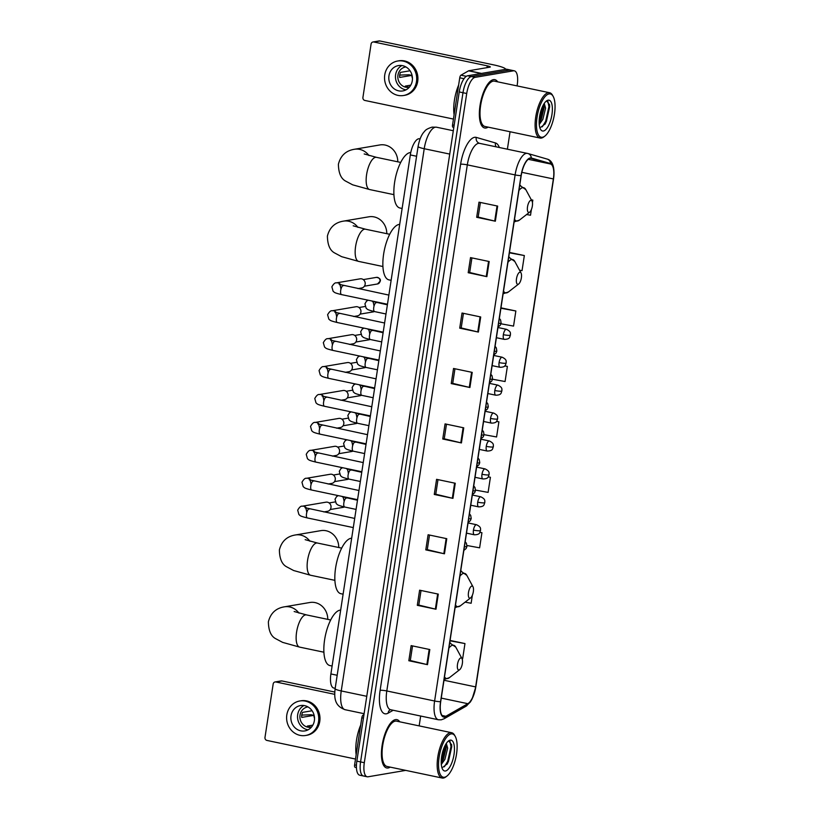 <?xml version="1.0" encoding="UTF-8"?>
<svg xmlns="http://www.w3.org/2000/svg" width="819" height="819" viewBox="0 0 819 819"><rect width="100%" height="100%" fill="white"/><g stroke="black" fill="none" stroke-linecap="round" stroke-linejoin="round"><path stroke-width="1.23" d="M335.176 688.318L333.783 688.032A15.438 5.784 -78.1 0 1 330.896 673.955L410.319 154.934A15.438 5.784 -78.1 0 1 419.553 138.79A15.438 5.784 -78.1 0 1 419.707 138.831M517.076 85.903L517.229 84.91A15.438 5.784 101.9 0 0 514.342 70.833L506.879 69.267A15.438 5.784 101.9 0 0 506.009 69.257L467.618 75.778A15.438 5.784 101.9 0 0 459.244 91.933L356.849 761.138A15.438 5.784 101.9 0 0 359.736 775.214L363.462 775.992A15.438 5.784 101.9 0 0 364.332 776.013M514.342 70.833A15.438 5.784 101.9 0 0 513.482 70.823L475.092 77.355A15.438 5.784 101.9 0 0 466.717 93.499L364.312 762.704L360.575 761.916A15.438 5.784 101.9 0 0 363.462 775.992A15.438 5.784 101.9 0 1 360.575 761.916L462.981 92.711L360.575 761.916L356.849 761.138M475.092 77.355L471.355 76.566A15.438 5.784 101.9 0 0 462.981 92.711A15.438 5.784 101.9 0 1 471.355 76.566L509.746 70.035L471.355 76.566L467.618 75.778M510.606 70.055A15.438 5.784 101.9 0 0 509.746 70.035A15.438 5.784 101.9 0 1 510.606 70.055M388.104 767.987A24.693 9.255 101.9 0 0 390.202 767.116A24.693 9.255 101.9 0 1 388.104 767.987A24.693 9.255 101.9 0 1 386.732 767.966A24.693 9.255 101.9 0 0 388.104 767.987M399.723 721.805A24.693 9.255 101.9 0 0 396.887 719.625A24.693 9.255 101.9 0 0 395.505 719.614A24.693 9.255 101.9 0 0 382.401 743.672A24.693 9.255 101.9 0 0 386.732 767.966A24.693 9.255 101.9 0 1 382.401 743.672A24.693 9.255 101.9 0 1 395.505 719.614A24.693 9.255 101.9 0 1 396.887 719.625A24.693 9.255 101.9 0 1 399.723 721.805M486.036 128.01A24.693 9.255 101.9 0 0 488.124 127.14A24.693 9.255 101.9 0 1 486.036 128.01A24.693 9.255 101.9 0 1 484.664 127.989A24.693 9.255 101.9 0 0 486.036 128.01M497.655 81.818A24.693 9.255 101.9 0 0 494.819 79.648A24.693 9.255 101.9 0 0 493.437 79.627A24.693 9.255 101.9 0 0 480.333 103.696A24.693 9.255 101.9 0 0 484.664 127.989A24.693 9.255 101.9 0 1 480.333 103.696A24.693 9.255 101.9 0 1 493.437 79.627A24.693 9.255 101.9 0 1 494.819 79.648A24.693 9.255 101.9 0 1 497.655 81.818M444.707 716.697A16.462 6.163 -78.1 0 1 443.785 716.686A16.462 6.163 -78.1 0 1 440.704 701.678L521.212 175.583A16.462 6.163 -78.1 0 1 531.06 158.364A16.462 6.163 -78.1 0 1 531.234 158.415L550.45 163.974A16.462 6.163 -78.1 0 1 553.368 178.941L475.634 686.906A16.462 6.163 -78.1 0 1 467.864 703.695L445.864 716.267A16.462 6.163 -78.1 0 1 444.707 716.697M444.645 717.106A16.882 6.327 101.9 0 0 445.833 716.656L467.833 704.094A16.882 6.327 101.9 0 0 475.798 686.885L553.531 178.911A16.882 6.327 101.9 0 0 550.542 163.565L531.316 158.006A16.882 6.327 101.9 0 0 521.048 175.604L440.55 701.699A16.882 6.327 101.9 0 0 444.645 717.106M497.665 206.091L478.992 202.17L476.678 217.291L495.352 221.212L497.665 206.091M480.405 202.467L478.163 217.076L494.727 221.069A4.115 0.553 8.7 0 0 495.352 221.212M478.173 217.035L476.678 217.291M489.189 261.527L470.515 257.606L468.202 272.717L486.875 276.648L489.189 261.527M471.918 257.903L469.686 272.502L486.251 276.505A4.115 0.553 8.7 0 0 486.875 276.648M469.686 272.471L468.202 272.717M480.702 316.963L462.029 313.032L459.715 328.153L478.388 332.074L480.702 316.963M463.441 313.329L461.199 327.938L477.764 331.941A4.115 0.553 8.7 0 0 478.388 332.074M461.21 327.897L459.715 328.153M472.225 372.389L453.542 368.468L451.238 383.589L469.911 387.51L472.225 372.389M454.954 368.765L452.723 383.364L469.287 387.367A4.115 0.553 8.7 0 0 469.911 387.51M452.723 383.333L451.238 383.589M429.811 649.549L411.138 645.618L408.824 660.738L427.498 664.659L429.811 649.549M412.541 645.915L410.309 660.524L426.873 664.526A4.115 0.553 8.7 0 0 427.498 664.659M410.319 660.483L408.824 660.738M438.288 594.113L419.615 590.192L417.301 605.313L435.984 609.234L438.288 594.113M421.027 590.489L418.796 605.087L435.36 609.09A4.115 0.553 8.7 0 0 435.984 609.234M418.796 605.057L417.301 605.313M446.775 538.687L428.102 534.756L425.788 549.877L444.461 553.798L446.775 538.687M429.514 535.053L427.272 549.662L443.837 553.664A4.115 0.553 8.7 0 0 444.461 553.798M427.283 549.621L425.788 549.877M455.262 483.251L436.578 479.33L434.265 494.451L452.948 498.372L455.262 483.251M437.991 479.627L435.759 494.226L452.323 498.228A4.115 0.553 8.7 0 0 452.948 498.372M435.759 494.195L434.265 494.451M463.738 427.825L445.065 423.894L442.751 439.015L461.425 442.936L463.738 427.825M446.478 424.191L444.236 438.8L460.8 442.803A4.115 0.553 8.7 0 0 461.425 442.936M444.246 438.759L442.751 439.015M364.312 762.704A15.438 5.784 101.9 0 0 367.199 776.781A15.438 5.784 101.9 0 0 368.059 776.791L405.743 770.382M419.154 725.88L420.659 716.031M507.391 149.191L510.063 131.746M500.962 323.792L513.544 326.095L515.857 310.985L500.972 307.852M519.543 270.209L522.031 270.669L524.344 255.548L509.449 252.426M532.452 202.569L532.831 200.123L531.326 199.805M526.607 214.527L530.517 215.233L531.377 209.572M475.532 490.09L488.104 492.393L490.417 477.272L488.257 476.822M466.994 545.515L479.617 547.829L481.93 532.708L479.944 532.289M465.1 602.149L471.14 603.255L472.358 595.27M461.957 658.558L462.653 658.691L464.967 643.57L450.081 640.438M492.516 379.228L505.067 381.531L507.381 366.41L504.77 365.868M484.039 434.664L496.58 436.967L498.894 421.846L496.539 421.345M498.894 421.846L496.488 421.406M490.417 477.272L488.226 476.873M481.93 532.708L479.924 532.34M464.967 643.57L450.02 640.827M507.381 366.41L504.709 365.919M515.857 310.985L500.911 308.241M524.344 255.548L509.398 252.815M532.831 200.123L531.347 199.846M363.421 718.13L361.814 717.792L354.607 764.905L356.439 765.294M275.88 681.981A2.57 2.355 -99.6 0 0 275.061 681.961L281.132 680.927A2.57 2.355 80.4 0 1 281.941 680.947L275.88 681.981L334.725 694.338M334.766 692.045L281.941 680.947M275.061 681.961A2.57 2.355 -99.6 0 0 273.167 684.008L264.987 737.417A2.57 2.355 -99.6 0 0 266.933 740.427L355.497 759.039M356.439 767.649L355.057 767.249A2.57 0.962 -78.1 0 1 354.607 764.905M361.814 717.792A2.57 0.962 -78.1 0 1 363.032 715.161L363.964 714.629M291.021 715.786A12.858 11.794 -99.6 0 0 304.852 730.917A12.858 11.794 -99.6 0 0 314.363 720.689A12.858 11.794 -99.6 0 0 300.532 705.558A12.858 11.794 -99.6 0 0 291.021 715.786M303.962 705.517A12.858 11.794 -99.6 0 0 297.686 714.649A12.858 11.794 -99.6 0 0 308.087 729.821M312.1 710.749L302.518 712.376A10.289 9.439 80.4 0 0 301.842 714.833A10.289 9.439 80.4 0 0 301.75 717.413L313.872 715.356A10.289 9.439 -99.6 0 0 314.516 718.283M312.848 725.132L307.35 726.064A10.289 9.439 80.4 0 0 311.507 727.067M307.954 706.91A10.289 9.439 -99.6 0 0 307.637 706.961A10.289 9.439 -99.6 0 0 300.02 715.141A10.289 9.439 -99.6 0 0 311.087 727.252A10.289 9.439 -99.6 0 0 311.404 727.19M305.62 735.482L306.838 735.278A17.496 16.042 -99.6 0 0 319.779 721.365A17.496 16.042 -99.6 0 0 300.972 700.788L299.764 700.992A17.496 16.042 -99.6 0 0 286.814 714.905A17.496 16.042 -99.6 0 0 305.62 735.482A17.496 16.042 -99.6 0 0 318.56 721.57A17.496 16.042 -99.6 0 0 299.764 700.992M313.872 715.356L311.005 714.752L301.627 715.089M451.146 733.906A22.123 8.292 101.9 0 0 439.148 757.043A22.123 8.292 101.9 0 0 444.512 777.241A22.123 8.292 101.9 0 0 446.949 776.064A22.123 8.292 101.9 0 0 455.948 757.278A22.123 8.292 101.9 0 0 455.272 736.455A22.123 8.292 101.9 0 0 451.146 733.906M455.272 736.455L454.678 735.37A23.157 8.671 101.9 0 0 451.658 732.718A23.157 8.671 101.9 0 0 450.368 732.698A23.157 8.671 101.9 0 0 438.083 755.251A23.157 8.671 101.9 0 0 442.137 778.03A23.157 8.671 101.9 0 0 443.427 778.05A23.157 8.671 101.9 0 0 445.976 776.821L446.949 776.064M451.658 732.718L396.57 721.14A23.157 8.671 101.9 0 0 395.28 721.119A23.157 8.671 101.9 0 0 382.995 743.683A23.157 8.671 101.9 0 0 387.049 766.461L442.137 778.03M360.698 725.05A25.727 9.633 101.9 0 0 356.163 754.729M446.314 743.396L447.665 748.156L444.932 759.336L441.318 764.444M445.741 744.307L446.181 747.839L443.458 759.029L441.226 762.714M445.475 770.986A15.745 5.897 101.9 0 0 454.013 754.514A15.745 5.897 101.9 0 0 450.194 740.151A15.745 5.897 101.9 0 0 448.484 740.97A15.745 5.897 101.9 0 0 442.055 754.36A15.745 5.897 101.9 0 0 442.547 769.195A15.745 5.897 101.9 0 0 445.475 770.986M442.987 767.178L447.42 763.677L451.648 744.85L448.925 741.093L447.952 741.42M449.969 741.338L450.982 746.611L447.727 761.25L444.379 766.779M445.055 745.546L441.226 761.23M451.576 744.43L451.73 746.764L448.464 761.404L446.99 764.301M445.751 744.348L442.536 760.165L441.349 762.561M327.764 619.379A16.462 15.1 -99.6 0 0 309.869 602.497L284.408 606.828A16.462 15.1 80.4 0 1 298.935 613.093M460.851 657.923A6.173 2.314 101.9 0 0 457.493 664.383A6.173 2.314 101.9 0 0 458.998 670.014A6.173 2.314 101.9 0 0 459.674 669.686A6.173 2.314 101.9 0 0 462.182 664.444A6.173 2.314 101.9 0 0 461.998 658.63A6.173 2.314 101.9 0 0 460.851 657.923M340.663 610.094A28.296 10.606 101.9 0 0 339.977 610.155A28.296 10.606 101.9 0 0 324.959 637.725A28.296 10.606 101.9 0 0 329.914 665.571L332.104 666.031M338.759 547.512A16.462 15.1 -99.6 0 0 320.864 530.64L295.403 534.971A16.462 15.1 80.4 0 1 309.93 541.236M471.846 586.066A6.173 2.314 101.9 0 0 468.488 592.516A6.173 2.314 101.9 0 0 469.993 598.157A6.173 2.314 101.9 0 0 470.669 597.829A6.173 2.314 101.9 0 0 473.177 592.587A6.173 2.314 101.9 0 0 472.993 586.773A6.173 2.314 101.9 0 0 471.846 586.066M351.658 538.237A28.296 10.606 101.9 0 0 350.972 538.298A28.296 10.606 101.9 0 0 335.954 565.868A28.296 10.606 101.9 0 0 340.909 593.714L343.1 594.174M386.783 233.671A16.462 15.1 -99.6 0 0 368.888 216.8L343.427 221.13A16.462 15.1 80.4 0 1 357.954 227.395M519.87 272.215A6.173 2.314 101.9 0 0 516.513 278.675A6.173 2.314 101.9 0 0 518.017 284.316A6.173 2.314 101.9 0 0 518.693 283.988A6.173 2.314 101.9 0 0 521.201 278.747A6.173 2.314 101.9 0 0 521.017 272.932A6.173 2.314 101.9 0 0 519.87 272.215M399.682 224.396A28.296 10.606 101.9 0 0 398.996 224.457A28.296 10.606 101.9 0 0 383.978 252.027A28.296 10.606 101.9 0 0 388.933 279.863L391.124 280.323M397.778 161.814A16.462 15.1 -99.6 0 0 379.883 144.943L354.422 149.273A16.462 15.1 80.4 0 1 368.949 155.538M530.866 200.358A6.173 2.314 101.9 0 0 527.518 206.818A6.173 2.314 101.9 0 0 529.013 212.459A6.173 2.314 101.9 0 0 529.688 212.131A6.173 2.314 101.9 0 0 532.196 206.879A6.173 2.314 101.9 0 0 532.012 201.075A6.173 2.314 101.9 0 0 530.866 200.358M410.759 152.539A28.296 10.606 101.9 0 0 409.991 152.6A28.296 10.606 101.9 0 0 394.983 180.17A28.296 10.606 101.9 0 0 399.928 208.006L402.119 208.466M306.531 508.21A4.627 4.249 80.4 0 0 302.272 506.203L325.993 502.17A4.627 4.249 80.4 0 1 330.978 507.616A4.627 4.249 80.4 0 1 327.549 511.302L323.812 511.936M330.569 504.76L330.733 505.108A3.348 3.071 80.4 0 1 331.04 506.961L331.009 507.34M310.8 480.292A4.627 4.249 80.4 0 0 306.541 478.286L330.272 474.252A4.627 4.249 80.4 0 1 335.247 479.699A4.627 4.249 80.4 0 1 331.818 483.384L328.091 484.019M334.838 476.853L335.002 477.19A3.348 3.071 80.4 0 1 335.319 479.043L335.278 479.422M315.069 452.375A4.627 4.249 80.4 0 0 310.821 450.368L334.541 446.335A4.627 4.249 80.4 0 1 339.516 451.781A4.627 4.249 80.4 0 1 336.097 455.466L332.36 456.101M339.117 448.935L339.271 449.273A3.348 3.071 80.4 0 1 339.588 451.126L339.557 451.504M319.349 424.457A4.627 4.249 80.4 0 0 315.09 422.45L338.81 418.417A4.627 4.249 80.4 0 1 343.785 423.863A4.627 4.249 80.4 0 1 340.366 427.549L336.629 428.183M343.386 421.017L343.54 421.355A3.348 3.071 80.4 0 1 343.857 423.218L343.826 423.587M323.618 396.539A4.627 4.249 80.4 0 0 319.359 394.533L343.079 390.499A4.627 4.249 80.4 0 1 348.065 395.946A4.627 4.249 80.4 0 1 344.635 399.631L340.899 400.266M347.655 393.1L347.819 393.437A3.348 3.071 80.4 0 1 348.136 395.301L348.095 395.669M327.887 368.622A4.627 4.249 80.4 0 0 323.638 366.615L347.358 362.582A4.627 4.249 80.4 0 1 352.334 368.028A4.627 4.249 80.4 0 1 348.904 371.713L345.178 372.348M351.935 365.182L352.088 365.52A3.348 3.071 80.4 0 1 352.405 367.383L352.365 367.751M332.166 340.704A4.627 4.249 80.4 0 0 327.907 338.697L351.627 334.664A4.627 4.249 80.4 0 1 356.603 340.11A4.627 4.249 80.4 0 1 353.184 343.796L349.447 344.43M356.204 337.264L356.357 337.602A3.348 3.071 80.4 0 1 356.674 339.465L356.644 339.834M336.435 312.786A4.627 4.249 80.4 0 0 332.176 310.78L355.896 306.746A4.627 4.249 80.4 0 1 360.882 312.193A4.627 4.249 80.4 0 1 357.453 315.878L353.716 316.513M360.473 309.347L360.636 309.684A3.348 3.071 80.4 0 1 360.944 311.548L360.913 311.916M340.704 284.879A4.627 4.249 80.4 0 0 336.445 282.862L360.176 278.829A4.627 4.249 80.4 0 1 365.151 284.275A4.627 4.249 80.4 0 1 361.722 287.96L357.995 288.595M364.742 281.429L364.905 281.767A3.348 3.071 80.4 0 1 365.223 283.63L365.182 283.998M356.623 499.477A4.627 4.249 80.4 0 1 356.398 500.01M360.892 471.56A4.627 4.249 80.4 0 1 360.677 472.092M365.161 443.642A4.627 4.249 80.4 0 1 364.946 444.174M369.441 415.724A4.627 4.249 80.4 0 1 369.215 416.257M373.71 387.807A4.627 4.249 80.4 0 1 373.484 388.339M377.979 359.889A4.627 4.249 80.4 0 1 377.764 360.421M382.258 331.971A4.627 4.249 80.4 0 1 382.033 332.504M386.527 304.054A4.627 4.249 80.4 0 1 386.302 304.586M464.004 78.706L459.746 77.805L452.538 124.928L454.146 125.266M505.589 69.287L505.579 69.328A20.577 2.785 8.7 0 0 505.589 69.287A20.577 2.785 8.7 0 0 493.325 64.803L379.873 40.97L373.812 41.994L487.264 65.837A5.149 0.696 -171.3 0 1 490.325 66.953A5.149 0.696 -171.3 0 1 489.905 67.158L468.785 70.751L481.5 73.423M373.812 41.994A2.57 2.355 -99.6 0 0 372.993 41.984L379.054 40.95A2.57 2.355 80.4 0 1 379.873 40.97M372.993 41.984A2.57 2.355 -99.6 0 0 371.089 44.021L362.919 97.441A2.57 2.355 -99.6 0 0 364.864 100.45L453.429 119.062M453.808 127.498L452.989 127.262A2.57 0.962 -78.1 0 1 452.538 124.928M459.746 77.805A2.57 0.962 -78.1 0 1 460.954 75.184L468.601 70.823A2.57 0.962 -78.1 0 1 468.785 70.751M388.953 75.809A12.858 11.794 -99.6 0 0 402.774 90.94A12.858 11.794 -99.6 0 0 412.295 80.712A12.858 11.794 -99.6 0 0 398.464 65.581A12.858 11.794 -99.6 0 0 388.953 75.809M401.894 65.54A12.858 11.794 -99.6 0 0 395.618 74.672A12.858 11.794 -99.6 0 0 406.019 89.844M410.032 70.772L400.45 72.4A10.289 9.439 80.4 0 0 399.774 74.857A10.289 9.439 80.4 0 0 399.682 77.436L411.803 75.379A10.289 9.439 -99.6 0 0 412.448 78.307M410.78 85.145L405.282 86.087A10.289 9.439 80.4 0 0 409.439 87.08M405.886 66.933A10.289 9.439 -99.6 0 0 405.569 66.984A10.289 9.439 -99.6 0 0 397.952 75.164A10.289 9.439 -99.6 0 0 409.019 87.275A10.289 9.439 -99.6 0 0 409.336 87.213M403.552 95.506L404.77 95.301A17.496 16.042 -99.6 0 0 417.71 81.388A17.496 16.042 -99.6 0 0 398.904 60.801L397.686 61.015A17.496 16.042 -99.6 0 0 384.746 74.918A17.496 16.042 -99.6 0 0 403.552 95.506A17.496 16.042 -99.6 0 0 416.492 81.593A17.496 16.042 -99.6 0 0 397.686 61.015M411.803 75.379L408.937 74.775L399.559 75.102M549.078 93.919A22.123 8.292 101.9 0 0 537.069 117.066A22.123 8.292 101.9 0 0 542.444 137.254A22.123 8.292 101.9 0 0 544.881 136.087A22.123 8.292 101.9 0 0 553.869 117.291A22.123 8.292 101.9 0 0 553.204 96.468A22.123 8.292 101.9 0 0 549.078 93.919M553.204 96.468L552.61 95.383A23.157 8.671 101.9 0 0 549.59 92.731A23.157 8.671 101.9 0 0 548.3 92.721A23.157 8.671 101.9 0 0 536.015 115.274A23.157 8.671 101.9 0 0 540.069 138.053A23.157 8.671 101.9 0 0 541.359 138.073A23.157 8.671 101.9 0 0 543.908 136.845L544.881 136.087M549.59 92.731L494.502 81.163A23.157 8.671 101.9 0 0 493.212 81.142A23.157 8.671 101.9 0 0 480.927 103.696A23.157 8.671 101.9 0 0 484.981 126.474L540.069 138.053M458.63 85.074A25.727 9.633 101.9 0 0 454.095 114.742M544.246 103.419L545.597 108.18L542.864 119.359L539.25 124.468M543.673 104.32L544.113 107.862L541.379 119.042L539.148 122.737M543.406 131.009A15.745 5.897 101.9 0 0 551.945 114.537A15.745 5.897 101.9 0 0 548.126 100.174A15.745 5.897 101.9 0 0 546.406 100.993A15.745 5.897 101.9 0 0 539.987 114.373A15.745 5.897 101.9 0 0 540.479 129.218A15.745 5.897 101.9 0 0 543.406 131.009M540.919 127.201L545.352 123.7L549.58 104.873L546.857 101.106L545.884 101.443M547.901 101.351L548.914 106.624L545.659 121.273L542.311 126.802M542.987 105.559L539.158 121.253M549.498 104.453L549.662 106.787L546.396 121.427L544.922 124.314M543.683 104.361L540.468 120.178L539.281 122.584M337.172 675.276L330.896 673.955M416.595 156.255L410.319 154.934M436.742 127.262A20.577 7.709 101.9 0 0 436.537 127.211A20.577 7.709 101.9 0 0 435.391 127.191A20.577 7.709 101.9 0 0 424.222 148.72L341.247 690.939A20.577 7.709 101.9 0 0 345.106 709.704C334.224 705.835 334.193 697.286 335.125 688.697L418.089 146.478A10.289 1.392 -171.3 0 0 424.222 148.72L449.733 154.085M366.769 696.304L341.247 690.939A10.289 1.392 -171.3 0 1 335.125 688.697M459.244 91.933L466.717 93.499M506.009 69.257L513.482 70.823M393.181 710.257L388.175 713.124A25.727 9.633 -78.1 0 1 380.118 690.325L460.616 164.23A5.149 0.696 -171.3 0 1 467.311 164.865L386.803 690.96A20.577 7.709 101.9 0 0 390.653 709.725L390.294 709.633M460.616 164.23A25.727 9.633 -78.1 0 1 474.58 137.316A25.727 9.633 -78.1 0 1 476.269 137.397L495.495 142.967A25.727 9.633 -78.1 0 1 499.324 147.492M478.47 143.335A20.577 7.709 101.9 0 0 467.311 164.865L515.11 174.918A20.577 7.709 -78.1 0 1 527.426 153.399A20.577 7.709 -78.1 0 1 527.641 153.45A5.149 4.771 -73.9 0 1 527.958 153.532L479.617 143.356A20.577 7.709 101.9 0 0 478.47 143.335M440.55 701.699A5.149 0.696 8.7 0 1 434.613 701.003A20.577 7.709 -78.1 0 0 438.462 719.778L441.236 719.819L444.021 718.806A5.149 4.525 -119.7 0 0 445.833 716.656M553.531 178.911A5.149 0.696 8.7 0 0 553.562 178.849C555.384 164.486 550.859 159.94 547.184 159.091L527.958 153.532A5.149 4.771 -73.9 0 1 531.316 158.006M550.542 163.565A5.149 4.771 -73.9 0 0 547.184 159.091M444.021 718.806L466.011 706.244A5.149 4.525 -119.7 0 0 467.833 704.094M521.048 175.604A5.149 0.696 -171.3 0 1 515.11 174.918L434.613 701.003L386.803 690.96A5.149 0.696 -171.3 0 0 380.118 690.325M479.832 143.407A20.577 7.709 101.9 0 0 479.617 143.356L479.514 143.325A5.149 4.771 106.1 0 1 476.269 137.397M388.175 713.124A5.149 4.525 60.3 0 1 390.161 709.715M496.089 146.816A5.149 4.771 106.1 0 1 495.495 142.967M553.368 178.941L521.836 172.318M550.45 163.974L528.245 159.306M445.864 716.267L442.055 715.468M467.864 703.695L441.257 698.105M475.634 686.906L443.99 680.261M463.114 427.692L460.8 442.803M454.627 483.118L452.323 498.228M446.15 538.554L443.837 553.664M437.663 593.98L435.36 609.09M429.187 649.416L426.873 664.526M471.601 372.256L469.287 387.367M480.077 316.83L477.764 331.941M488.564 261.394L486.251 276.505M497.041 205.968L494.727 221.069M363.032 715.161L363.851 715.335M356.439 767.536L355.057 767.249M323.914 652.211L299.672 647.123A16.462 6.163 -78.1 0 1 296.591 632.104A16.462 6.163 -78.1 0 1 305.518 614.885A16.462 6.163 -78.1 0 1 306.439 614.895L294.154 611.517M449.703 642.895L455.804 647.194A17.015 6.378 101.9 0 0 452.631 645.239A17.015 6.378 101.9 0 0 448.904 648.095M444.502 676.852A17.015 6.378 101.9 0 0 447.532 678.562A17.015 6.378 101.9 0 0 449.406 677.661L444.103 679.473M450.593 643.079A18.52 6.941 101.9 0 0 449.682 643.048M334.91 580.354L310.667 575.266A16.462 6.163 -78.1 0 1 307.586 560.247A16.462 6.163 -78.1 0 1 316.513 543.017A16.462 6.163 -78.1 0 1 317.434 543.038L305.149 539.66M460.698 571.038L466.799 575.337A17.015 6.378 101.9 0 0 463.626 573.372A17.015 6.378 101.9 0 0 459.899 576.238M455.497 604.995A17.015 6.378 101.9 0 0 458.527 606.705A17.015 6.378 101.9 0 0 460.401 605.804L455.098 607.616M461.588 571.222A18.52 6.941 101.9 0 0 460.677 571.191M382.934 266.513L358.691 261.415A16.462 6.163 -78.1 0 1 355.61 246.406A16.462 6.163 -78.1 0 1 364.547 229.177A16.462 6.163 -78.1 0 1 365.458 229.197L353.184 225.809M508.722 257.197L514.823 261.496A17.015 6.378 101.9 0 0 511.65 259.531A17.015 6.378 101.9 0 0 507.923 262.397M503.531 291.154A17.015 6.378 101.9 0 0 506.551 292.864A17.015 6.378 101.9 0 0 508.425 291.963L503.122 293.775M509.613 257.381A18.52 6.941 101.9 0 0 508.701 257.35M393.929 194.656L369.686 189.558A16.462 6.163 -78.1 0 1 366.605 174.549A16.462 6.163 -78.1 0 1 375.542 157.32A16.462 6.163 -78.1 0 1 376.453 157.33L364.179 153.952M519.717 185.329L525.818 189.639A17.015 6.378 101.9 0 0 522.655 187.674A17.015 6.378 101.9 0 0 518.918 190.53M514.527 219.297A17.015 6.378 101.9 0 0 517.547 221.007A17.015 6.378 101.9 0 0 519.42 220.106L514.117 221.918M520.608 185.524A18.52 6.941 101.9 0 0 519.696 185.483M464.424 546.662A5.149 0.696 8.7 0 0 466.523 546.652A5.149 0.696 -171.3 0 0 466.943 546.447L466.113 548.556L463.851 550.409M344.359 506.941A3.348 3.071 80.4 0 1 343.376 507.309L344.4 506.951M309.541 508.988A4.627 1.73 101.9 0 0 309.295 508.886A4.627 1.73 101.9 0 0 309.039 508.886A4.627 1.73 101.9 0 0 306.572 513.441A4.627 1.73 101.9 0 0 307.391 517.946C299.406 516.001 300.542 515.755 298.925 514.567L297.696 510.176C299.385 507.176 300.911 505.855 302.272 506.203M468.703 518.744A5.149 0.696 8.7 0 0 470.792 518.734A5.149 0.696 -171.3 0 0 471.212 518.529L470.382 520.638L468.13 522.491M348.628 479.023A3.348 3.071 80.4 0 1 347.645 479.391L348.669 479.033M313.81 481.07A4.627 1.73 101.9 0 0 313.575 480.968A4.627 1.73 101.9 0 0 313.308 480.968A4.627 1.73 101.9 0 0 310.851 485.524A4.627 1.73 101.9 0 0 311.67 490.028C303.675 488.083 304.811 487.837 303.194 486.65L301.965 482.258C303.654 479.258 305.19 477.938 306.541 478.286M472.972 490.827A5.149 0.696 8.7 0 0 475.061 490.816A5.149 0.696 -171.3 0 0 475.481 490.612L474.651 492.721L472.399 494.574M352.897 451.105A3.348 3.071 80.4 0 1 351.924 451.474L352.948 451.115M318.079 453.153A4.627 1.73 101.9 0 0 317.844 453.05A4.627 1.73 101.9 0 0 317.588 453.05A4.627 1.73 101.9 0 0 315.12 457.606A4.627 1.73 101.9 0 0 315.939 462.111C307.954 460.165 309.091 459.92 307.463 458.732L306.234 454.34C307.934 451.341 309.459 450.02 310.821 450.368M477.242 462.909A5.149 0.696 8.7 0 0 479.34 462.899A5.149 0.696 -171.3 0 0 479.75 462.694L478.931 464.803L476.668 466.656M357.166 423.188A3.348 3.071 80.4 0 1 356.193 423.556L357.217 423.198M322.348 425.235A4.627 1.73 101.9 0 0 322.113 425.133A4.627 1.73 101.9 0 0 321.857 425.133A4.627 1.73 101.9 0 0 319.39 429.688A4.627 1.73 101.9 0 0 320.209 434.193C312.223 432.248 313.36 432.002 311.742 430.814L310.514 426.423C312.203 423.423 313.728 422.102 315.09 422.45M481.511 434.991A5.149 0.696 8.7 0 0 483.609 434.981A5.149 0.696 -171.3 0 0 484.029 434.776L483.2 436.885L480.948 438.738M361.445 395.27A3.348 3.071 80.4 0 1 360.462 395.638L361.486 395.28M326.627 397.317A4.627 1.73 101.9 0 0 326.382 397.215A4.627 1.73 101.9 0 0 326.126 397.215A4.627 1.73 101.9 0 0 323.659 401.771A4.627 1.73 101.9 0 0 324.478 406.275C316.492 404.33 317.629 404.084 316.011 402.897L314.783 398.505C316.472 395.505 317.997 394.185 319.359 394.533M485.79 407.084A5.149 0.696 8.7 0 0 487.878 407.063A5.149 0.696 -171.3 0 0 488.298 406.859L487.469 408.968L485.217 410.821M365.714 367.352A3.348 3.071 80.4 0 1 364.731 367.721L365.755 367.362M330.896 369.4A4.627 1.73 101.9 0 0 330.661 369.297A4.627 1.73 101.9 0 0 330.405 369.297A4.627 1.73 101.9 0 0 327.938 373.853A4.627 1.73 101.9 0 0 328.757 378.358C320.761 376.412 321.898 376.167 320.28 374.979L319.052 370.587C320.751 367.588 322.276 366.267 323.638 366.615M490.059 379.166A5.149 0.696 8.7 0 0 492.158 379.146A5.149 0.696 -171.3 0 0 492.567 378.941L491.748 381.05L489.486 382.903M369.983 339.435A3.348 3.071 80.4 0 1 369.011 339.803L370.034 339.445M335.166 341.482A4.627 1.73 101.9 0 0 334.93 341.38A4.627 1.73 101.9 0 0 334.674 341.38A4.627 1.73 101.9 0 0 332.207 345.935A4.627 1.73 101.9 0 0 333.026 350.44C325.041 348.495 326.177 348.249 324.559 347.061L323.321 342.67C325.02 339.67 326.546 338.349 327.907 338.697M494.328 351.249A5.149 0.696 8.7 0 0 496.427 351.228A5.149 0.696 -171.3 0 0 496.846 351.023L496.017 353.132L493.755 354.985M374.263 311.527A3.348 3.071 80.4 0 1 373.28 311.885L374.303 311.527M339.445 313.564A4.627 1.73 101.9 0 0 339.199 313.462A4.627 1.73 101.9 0 0 338.943 313.462A4.627 1.73 101.9 0 0 336.476 318.018A4.627 1.73 101.9 0 0 337.295 322.532C329.31 320.577 330.446 320.331 328.828 319.144L327.6 314.752C329.289 311.752 330.815 310.432 332.176 310.78M498.607 323.331A5.149 0.696 8.7 0 0 500.696 323.31A5.149 0.696 -171.3 0 0 501.115 323.116L500.286 325.225L498.034 327.068M380.026 281.306A3.348 3.071 80.4 0 1 377.549 283.968L380.026 281.306A3.348 3.071 80.4 0 0 376.433 277.375L363.288 279.607M343.714 285.647A4.627 1.73 101.9 0 0 343.478 285.544A4.627 1.73 101.9 0 0 343.212 285.544A4.627 1.73 101.9 0 0 340.755 290.1A4.627 1.73 101.9 0 0 341.574 294.615C333.579 292.659 334.715 292.414 333.098 291.236L331.869 286.834C333.558 283.835 335.094 282.514 336.445 282.862M473.443 530.108A5.149 1.925 101.9 0 0 474.406 534.797C480.886 534.674 479.535 531.879 480.548 530.538A5.149 0.696 -171.3 0 1 480.139 530.743A5.149 0.696 8.7 0 1 473.443 530.108A5.149 1.925 101.9 0 1 476.238 524.723A5.149 1.925 101.9 0 1 476.525 524.723C481.705 527.272 480.323 528.89 480.548 530.538M346.867 498.054A4.627 1.73 101.9 0 0 346.632 497.962A4.627 1.73 101.9 0 0 346.365 497.952A4.627 1.73 101.9 0 0 343.908 502.518A4.627 1.73 101.9 0 0 344.727 507.022C336.732 505.067 337.868 504.832 336.251 503.644L335.022 499.242L336.589 496.621L338.278 495.618M343.427 496.703A4.627 4.249 80.4 0 1 343.857 497.287M477.712 502.19A5.149 1.925 101.9 0 0 478.675 506.879C485.155 506.756 483.814 503.961 484.828 502.62A5.149 0.696 -171.3 0 1 484.408 502.825A5.149 0.696 8.7 0 1 477.712 502.19A5.149 1.925 101.9 0 1 480.507 496.805A5.149 1.925 101.9 0 1 480.794 496.805C485.974 499.355 484.592 500.972 484.828 502.62M351.136 470.137A4.627 1.73 101.9 0 0 350.901 470.045A4.627 1.73 101.9 0 0 350.645 470.034A4.627 1.73 101.9 0 0 348.177 474.6A4.627 1.73 101.9 0 0 348.996 479.105C341.011 477.149 342.147 476.914 340.53 475.726L339.291 471.324L340.858 468.703L342.547 467.7M347.696 468.785A4.627 4.249 80.4 0 1 348.136 469.369M481.992 474.273A5.149 1.925 101.9 0 0 482.954 478.961C489.434 478.839 488.083 476.044 489.097 474.703A5.149 0.696 -171.3 0 1 488.677 474.907A5.149 0.696 8.7 0 1 481.992 474.273A5.149 1.925 101.9 0 1 484.776 468.888A5.149 1.925 101.9 0 1 485.063 468.888C490.243 471.437 488.861 473.054 489.097 474.703M355.415 442.229A4.627 1.73 101.9 0 0 355.17 442.127A4.627 1.73 101.9 0 0 354.914 442.117A4.627 1.73 101.9 0 0 352.446 446.683A4.627 1.73 101.9 0 0 353.265 451.187C345.28 449.232 346.417 448.996 344.799 447.809L343.57 443.407L345.127 440.786L346.816 439.783M351.965 440.868A4.627 4.249 80.4 0 1 352.405 441.451M486.261 446.355A5.149 1.925 101.9 0 0 487.223 451.044C493.703 450.921 492.352 448.126 493.366 446.785A5.149 0.696 -171.3 0 1 492.946 446.99A5.149 0.696 8.7 0 1 486.261 446.355A5.149 1.925 101.9 0 1 489.056 440.97A5.149 1.925 101.9 0 1 489.342 440.97C494.512 443.519 493.14 445.137 493.366 446.785M359.684 414.312A4.627 1.73 101.9 0 0 359.449 414.209A4.627 1.73 101.9 0 0 359.183 414.199A4.627 1.73 101.9 0 0 356.726 418.765A4.627 1.73 101.9 0 0 357.545 423.269C349.549 421.314 350.686 421.079 349.068 419.891L347.84 415.489L349.396 412.868L351.095 411.875M356.234 412.95A4.627 4.249 80.4 0 1 356.674 413.534M490.53 418.437A5.149 1.925 101.9 0 0 491.492 423.126C497.972 423.003 496.631 420.208 497.635 418.867A5.149 0.696 -171.3 0 1 497.225 419.072A5.149 0.696 8.7 0 1 490.53 418.437A5.149 1.925 101.9 0 1 493.325 413.052A5.149 1.925 101.9 0 1 493.611 413.052C498.791 415.602 497.409 417.219 497.635 418.867M363.953 386.394A4.627 1.73 101.9 0 0 363.718 386.292A4.627 1.73 101.9 0 0 363.462 386.281A4.627 1.73 101.9 0 0 360.995 390.847A4.627 1.73 101.9 0 0 361.814 395.352C353.828 393.396 354.955 393.161 353.337 391.973L352.109 387.582L353.675 384.95L355.364 383.957M360.514 385.032A4.627 4.249 80.4 0 1 360.944 385.616M494.809 390.52A5.149 1.925 101.9 0 0 495.771 395.208C502.242 395.086 500.9 392.291 501.914 390.95A5.149 0.696 -171.3 0 1 501.494 391.154A5.149 0.696 8.7 0 1 494.809 390.52A5.149 1.925 101.9 0 1 497.594 385.135A5.149 1.925 101.9 0 1 497.88 385.135C503.061 387.684 501.678 389.301 501.914 390.95M368.222 358.476A4.627 1.73 101.9 0 0 367.987 358.374A4.627 1.73 101.9 0 0 367.731 358.364A4.627 1.73 101.9 0 0 365.264 362.93A4.627 1.73 101.9 0 0 366.083 367.434C358.098 365.479 359.234 365.243 357.616 364.056L356.388 359.664L357.944 357.033L359.633 356.04M364.783 357.115A4.627 4.249 80.4 0 1 365.223 357.698M499.078 362.602A5.149 1.925 101.9 0 0 500.04 367.291C506.521 367.168 505.169 364.373 506.183 363.032A5.149 0.696 -171.3 0 1 505.763 363.237A5.149 0.696 8.7 0 1 499.078 362.602A5.149 1.925 101.9 0 1 501.873 357.217A5.149 1.925 101.9 0 1 502.16 357.217C507.33 359.766 505.947 361.384 506.183 363.032M372.502 330.559A4.627 1.73 101.9 0 0 372.256 330.456A4.627 1.73 101.9 0 0 372 330.456A4.627 1.73 101.9 0 0 369.533 335.012A4.627 1.73 101.9 0 0 370.352 339.516C362.367 337.571 363.503 337.326 361.885 336.138L360.657 331.746L362.213 329.115L363.912 328.122M369.052 329.197A4.627 4.249 80.4 0 1 369.492 329.781M503.347 334.684A5.149 1.925 101.9 0 0 504.309 339.373C510.79 339.25 509.438 336.455 510.452 335.114A5.149 0.696 -171.3 0 1 510.042 335.319A5.149 0.696 8.7 0 1 503.347 334.684A5.149 1.925 101.9 0 1 506.142 329.299A5.149 1.925 101.9 0 1 506.429 329.31C511.609 331.849 510.227 333.466 510.452 335.114M376.771 302.641A4.627 1.73 101.9 0 0 376.535 302.539A4.627 1.73 101.9 0 0 376.269 302.539A4.627 1.73 101.9 0 0 373.812 307.094A4.627 1.73 101.9 0 0 374.631 311.599C366.636 309.654 367.772 309.408 366.154 308.22L364.926 303.829L366.492 301.197L368.181 300.204M373.331 301.279A4.627 4.249 80.4 0 1 373.761 301.863M487.264 65.837L486.988 67.66M481.214 73.475L468.601 70.823M460.954 75.184L466.328 76.31M453.818 127.436L452.989 127.262M420.086 138.902L419.553 138.79M418.089 146.478C419.461 139.322 421.631 134.275 424.59 131.357C425.501 129.811 428.009 128.399 432.125 127.129L436.537 127.211L453.306 130.733M345.106 709.704L364.107 713.697M466.011 706.244L470.382 701.965L472.051 699.109L475.839 686.813L553.562 178.849M367.199 776.781L363.462 775.992M438.462 719.778L390.653 709.725M299.672 647.123L282.647 642.383L275.655 638.677C270.956 636.199 268.53 630.569 268.386 621.785C270.567 613.196 275.911 608.21 284.408 606.828M461.998 658.63L455.804 647.194M459.674 669.686L449.406 677.661M330.681 619.983L306.439 614.895M310.667 575.266L293.642 570.526L286.65 566.82C281.951 564.342 279.535 558.712 279.381 549.928C281.562 541.328 286.906 536.343 295.403 534.971M472.993 586.773L466.799 575.337M470.669 597.829L460.401 605.804M341.677 548.126L317.434 543.038M358.691 261.415L341.666 256.685L334.674 252.979C329.975 250.501 327.559 244.871 327.405 236.087C329.586 227.487 334.93 222.502 343.427 221.13M521.017 272.932L514.823 261.496M518.693 283.988L508.425 291.963M389.701 234.285L365.458 229.197M369.686 189.558L352.661 184.828L345.669 181.122C340.97 178.644 338.554 173.014 338.401 164.23C340.591 155.63 345.925 150.645 354.422 149.273M532.012 201.075L525.818 189.639M529.688 212.131L519.42 220.106M400.696 162.428L376.453 157.33M353.286 527.59L307.391 517.946M335.196 501.914L329.105 502.948M306.746 512.151C306.183 508.783 305.61 507.289 304.996 507.688L354.688 518.427M465.182 541.748L466.421 543.304L466.943 546.447M343.376 507.309L330.231 509.541M357.565 499.672L311.67 490.028M339.465 473.996L333.384 475.03M311.015 484.234C310.462 480.866 309.879 479.371 309.265 479.77L358.968 490.509M469.451 513.83L470.7 515.386L471.212 518.529M347.645 479.391L334.5 481.623M361.834 471.754L315.939 462.111M343.745 446.079L337.653 447.113M315.284 456.316C314.731 452.948 314.148 451.453 313.544 451.853L363.237 462.592M473.72 485.913L474.969 487.469L475.481 490.612M351.924 451.474L338.769 453.706M366.103 443.837L320.209 434.193M348.014 418.161L341.922 419.195M319.553 428.398C319 425.03 318.427 423.536 317.813 423.935L367.506 434.674M477.999 457.995L479.238 459.561L479.75 462.694M356.193 423.556L343.048 425.788M370.383 415.919L324.478 406.275M352.283 390.243L346.191 391.277M323.833 400.481C323.28 397.113 322.696 395.618 322.082 396.017L371.785 406.756M482.268 430.077L483.507 431.644L484.029 434.776M360.462 395.638L347.317 397.87M374.652 388.001L328.757 378.358M356.552 362.326L350.471 363.36M328.102 372.563C327.549 369.195 326.965 367.711 326.351 368.1L376.054 378.839M486.537 402.16L487.786 403.726L488.298 406.859M364.731 367.721L351.586 369.953M378.921 360.084L333.026 350.44M360.831 334.408L354.74 335.442M332.371 344.645C331.818 341.277 331.234 339.793 330.63 340.182L380.323 350.921M490.816 374.242L492.055 375.808L492.567 378.941M369.011 339.803L355.856 342.035M383.19 332.166L337.295 322.532M365.1 306.49L359.009 307.524M336.65 316.728C336.087 313.36 335.514 311.875 334.899 312.264L384.592 323.003M495.085 346.324L496.324 347.891L496.846 351.023M373.28 311.885L360.135 314.117M387.469 304.258L341.574 294.615M340.919 288.81C340.366 285.442 339.783 283.958 339.168 284.347L388.871 295.086M499.355 318.407L500.604 319.973L501.115 323.116M377.549 283.968L364.404 286.2M376.433 277.375C379.525 277.928 380.815 279.197 380.292 281.173M356.07 509.408L344.727 507.022M466.502 533.138L474.406 534.797M344.072 501.228C343.519 497.85 342.936 496.365 342.322 496.754L357.473 500.235M468.058 522.942L476.525 524.723M360.35 481.49L348.996 479.105M470.771 505.221L478.675 506.879M348.341 473.31C347.788 469.932 347.205 468.448 346.601 468.837L361.752 472.317M472.328 495.034L480.794 496.805M364.619 453.572L353.265 451.187M475.04 477.303L482.954 478.961M352.62 445.393C352.057 442.025 351.484 440.53 350.87 440.919L366.021 444.4M476.597 467.117L485.063 468.888M368.888 425.655L357.545 423.269M479.31 449.385L487.223 451.044M356.889 417.475C356.337 414.107 355.753 412.612 355.139 413.011L370.29 416.482M480.876 439.199L489.342 440.97M373.157 397.737L361.814 395.352M483.589 421.468L491.492 423.126M361.159 389.557C360.606 386.189 360.022 384.695 359.418 385.094L374.559 388.564M485.145 411.281L493.611 413.052M377.436 369.819L366.083 367.434M487.858 393.55L495.771 395.208M365.428 361.64C364.875 358.272 364.291 356.777 363.687 357.176L378.839 360.647M489.414 383.364L497.88 385.135M381.705 341.902L370.352 339.516M492.127 365.632L500.04 367.291M369.707 333.722C369.154 330.354 368.57 328.859 367.956 329.258L383.108 332.729M493.693 355.446L502.16 357.217M385.974 313.984L374.631 311.599M496.406 337.715L504.309 339.373M373.976 305.804C373.423 302.436 372.84 300.942 372.225 301.341L387.377 304.822M497.962 327.528L506.429 329.31"/></g></svg>
